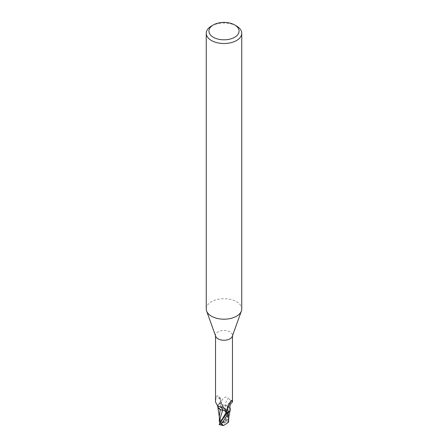 <?xml version="1.0" encoding="UTF-8"?>
<svg xmlns="http://www.w3.org/2000/svg" width="448" height="448" viewBox="0 0 448 448"><rect width="100%" height="100%" fill="white"/><g stroke="black" fill="none" stroke-linecap="round" stroke-linejoin="round"><path stroke-width="0.34" stroke-dasharray="2.24 1.68" d="M206.254 308.946A17.746 10.242 180 0 1 211.456 301.706A17.746 10.242 180 0 1 230.793 299.482A17.746 10.242 180 0 1 241.746 308.946M215.706 336.342A8.473 4.889 180 0 1 215.527 335.35A8.473 4.889 180 0 1 218.008 331.89A8.473 4.889 180 0 1 227.242 330.831A8.473 4.889 180 0 1 232.473 335.35A8.473 4.889 180 0 1 232.294 336.342M226.593 411.757C225.792 410.777 224.448 410.323 222.55 410.385C224.442 410.323 225.786 410.777 226.593 411.757M220.914 409.819L217.75 406.683L218.26 404.477L219.195 403.514A8.826 5.096 180 0 1 220.858 403.026L228.273 414.165L228.934 416.382M217.689 406.33A7.61 4.396 180 0 1 217.694 406.011A7.61 4.396 180 0 1 218.355 404.421A7.61 4.396 180 0 1 218.826 403.917L220.438 401.985L220.573 399.28L218.148 396.206L217.101 395.769L216.115 397.068L215.527 402.035M227.427 408.229A9.621 9.167 -29.6 0 1 230.899 401.442M225.389 405.238A3.814 2.201 180 0 1 221.357 403.85L220.942 403.228L222.208 400.025C224.33 396.749 226.402 396.189 228.418 398.35A9.654 9.201 -29.6 0 0 225.389 405.238A7.61 4.396 180 0 1 227.086 405.759A7.61 4.396 180 0 1 230.171 408.498M227.646 407.618A9.162 8.73 -29.6 0 1 230.978 401.313M231.885 400.646C233.481 402.853 232.322 402.086 228.418 398.35M218.826 403.917A8.473 4.889 180 0 1 220.942 403.228M219.8 402.909A9.162 5.186 169.5 0 0 216.115 397.068M220.573 399.28A9.621 5.443 169.5 0 0 219.167 396.878A9.621 5.443 169.5 0 0 218.361 396.334A9.621 5.443 169.5 0 0 217.101 395.769M219.313 416.27L219.699 420.381L224.616 417.043L226.66 413.767L219.268 403.458L217.694 406.011L217.75 406.666L220.276 409.528M220.713 402.808L221.402 403.833C222.197 404.83 223.541 405.294 225.439 405.222L227.702 406.134L230.306 409.567M220.987 403.217L220.858 403.026A8.826 5.096 180 0 0 219.195 403.514L218.26 404.477L217.75 406.683L220.298 409.444M228.57 419.434L228.687 416.102L227.713 406.174L230.238 410.038L227.702 406.134M227.814 415.615L221.407 403.844C222.208 404.858 223.552 405.328 225.45 405.261L225.434 405.222M228.385 418.298L225.45 405.261L227.769 406.218L225.45 405.261C223.558 405.328 222.214 404.858 221.407 403.844L225.585 411.908L227.45 417.648L228.637 418.785L228.665 421.73M211.456 26.034A17.746 10.242 180 0 1 236.55 26.034M229.886 410.889L230.177 410.25M219.554 423.326L220.59 421.999M219.1 424.542L219.94 423.002L225.954 422.134L221.838 424.514L222.499 425.555M219.386 422.246L219.766 420.286M228.799 417.273L228.06 415.022L227.45 417.648M228.626 421.501L225.954 422.134M219.162 424.581L220.858 424.082L224 422.274L228.637 418.785M228.682 418.527L227.142 420.465L224 422.274L220.388 422.268M222.046 422.419L226.162 420.039C226.839 418.93 226.324 417.934 224.616 417.043M219.268 403.458A8.87 5.124 180 0 1 220.842 403.004M228.06 415.022L224 422.274L219.363 419.479M221.357 403.85A13.328 12.706 -29.6 0 1 222.208 400.025M226.173 410.2A13.328 7.543 169.5 0 0 226.128 410.116A13.328 7.543 169.5 0 0 225.792 409.584M220.186 422.839L221.452 420.728L220.5 422.481M221.838 424.514A4.435 2.559 180 0 1 220.858 424.082M226.66 413.767A8.87 5.124 180 0 1 228.273 414.165M226.162 420.039A4.435 2.559 180 0 1 227.142 420.47M215.527 335.849L215.527 335.35M231.633 400.439C228.29 402.842 226.834 406.034 227.276 410.004M232.473 335.849L232.473 335.35M220.438 401.985C221.234 399.986 220.808 398.283 219.167 396.878M226.24 410.318L223.154 407.081M218.355 404.421L218.372 404.404C218.047 405.356 218.103 406.129 218.534 406.722M219.374 417.558L219.313 416.802M217.84 407.103L217.75 406.683M228.687 416.102L228.682 418.214"/><path stroke-width="0.67" d="M234.662 24.948L236.55 26.034A17.746 10.242 180 0 1 241.746 33.281L241.746 308.946A17.746 10.242 180 0 1 241.377 311.024A17.746 10.242 180 0 1 236.544 316.193A17.746 10.242 180 0 1 218.915 318.763A17.746 10.242 180 0 1 206.623 311.024A17.746 10.242 180 0 1 206.254 308.946L206.254 33.281A17.746 10.242 180 0 1 211.45 26.034A17.746 10.242 180 0 1 211.456 26.034L213.338 24.948A15.081 8.708 180 0 1 234.662 24.948A15.081 8.708 180 0 1 234.662 37.262A15.081 8.708 180 0 1 213.338 37.262A15.081 8.708 180 0 1 213.338 24.948L211.45 26.034M241.377 311.024L232.294 336.342A8.473 4.889 180 0 1 229.992 338.806A8.473 4.889 180 0 1 221.57 340.038A8.473 4.889 180 0 1 215.706 336.342L206.623 311.024M241.746 33.281A17.746 10.242 180 0 1 236.544 40.527A17.746 10.242 180 0 1 217.207 42.745A17.746 10.242 180 0 1 206.254 33.281M227.013 412.362L227.142 412.552A8.826 5.096 180 0 0 228.805 412.065L229.74 411.107L228.805 412.065A8.826 5.096 180 0 1 227.142 412.552L219.1 424.542L223.384 425.6L221.34 423.539C222.718 422.268 225.182 418.46 228.732 412.121L230.238 410.043L229.886 410.889M227.287 412.765L226.598 411.74C225.803 410.749 224.459 410.284 222.561 410.351L220.914 409.819A7.61 4.396 180 0 1 217.689 406.33M220.59 421.999L219.615 420.134L222.55 410.385L220.242 409.438L222.566 410.351M215.527 335.849L215.527 402.035L217.913 406.42L223.154 407.081L225.792 409.584L227.058 412.35A8.473 4.889 180 0 0 229.174 411.662L228.2 411.404L227.276 410.004L227.427 408.229L230.899 401.442C231.482 400.417 231.812 400.154 231.885 400.646L232.473 402.035C230.238 403.866 229.471 406.017 230.171 408.498A7.61 4.396 180 0 1 230.306 409.567A7.61 4.396 180 0 1 229.174 411.662M231.633 400.439L231.885 400.646A9.162 8.73 -29.6 0 0 230.978 401.313M228.2 411.404A9.162 8.73 -29.6 0 1 227.646 407.618M220.914 409.819A7.61 4.396 180 0 0 222.611 410.34A3.814 2.201 180 0 1 226.643 411.729L227.058 412.35M230.306 409.567L230.238 410.043M222.611 410.34A9.654 5.466 169.5 0 0 219.582 406.694M230.177 410.25L230.233 410.054C229.046 415.492 228.771 416.758 228.558 419.653L228.57 419.434M220.276 409.528L219.313 416.27M219.615 420.134L219.363 419.479L219.335 421.708L219.313 416.097M228.558 419.653L228.301 422.509L223.384 425.6M228.614 421.467L228.228 422.582M228.934 416.382L228.799 417.273M228.9 417.771L228.682 418.527M228.732 412.121A8.87 5.124 180 0 1 227.158 412.574M220.388 422.268L219.374 422.173M226.643 411.729A13.328 7.543 169.5 0 0 226.173 410.2M220.371 422.29L226.598 411.74M221.34 423.539A8.87 5.124 180 0 1 219.727 423.142M232.473 402.035L232.473 335.849M218.4 406.566L217.913 406.42M219.313 416.802L217.84 407.103M228.682 418.214L228.665 421.73"/></g></svg>
